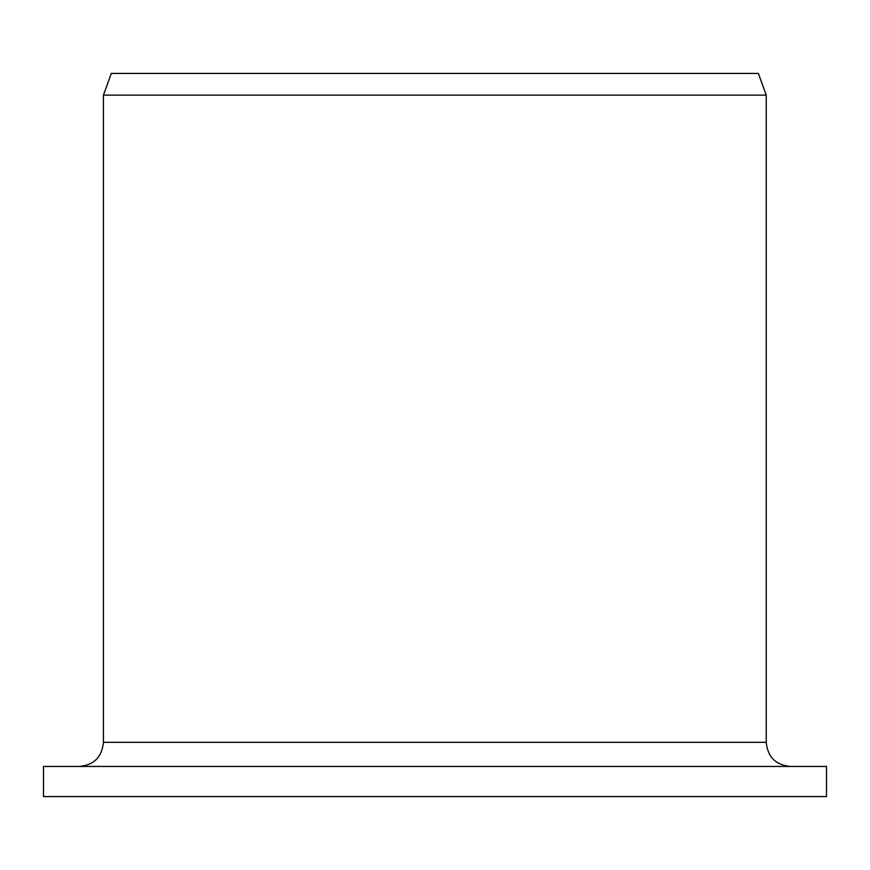 <?xml version="1.0" encoding="UTF-8"?>
<svg xmlns="http://www.w3.org/2000/svg" width="870" height="870" viewBox="0 0 870 870"><rect width="100%" height="100%" fill="white"/><g stroke="black" fill="none" stroke-linecap="round" stroke-linejoin="round"><path stroke-width="1.3" d="M43.5 796.572L43.5 766.448L826.5 766.448L826.5 796.572L43.5 796.572M79.431 766.448C93.938 765.089 101.931 757.052 103.432 742.338L103.432 95.124L111.306 73.428L758.346 73.428L766.242 95.124L103.432 95.124M103.432 742.338L766.242 742.338C767.666 756.976 775.703 765.013 790.341 766.448M766.242 742.338L766.242 95.124"/></g></svg>
